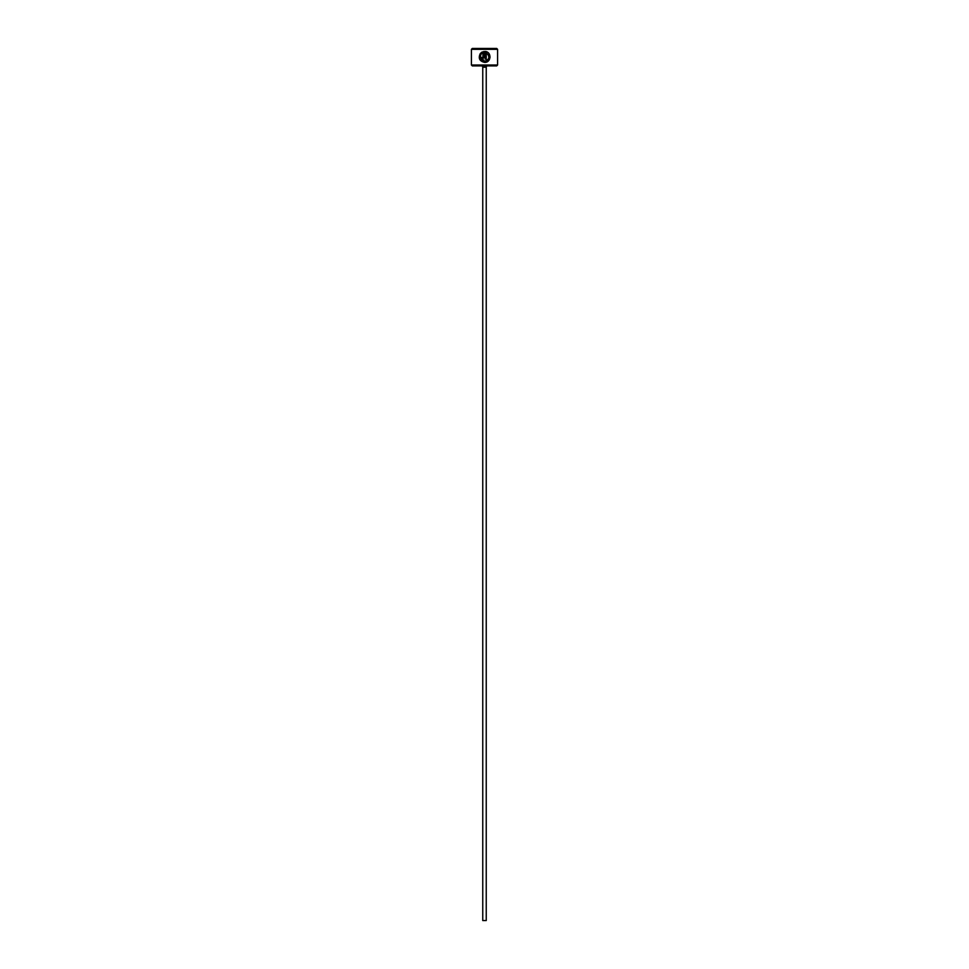 <?xml version="1.0" encoding="UTF-8"?>
<svg xmlns="http://www.w3.org/2000/svg" width="969" height="969" viewBox="0 0 969 969"><rect width="100%" height="100%" fill="white"/><g stroke="black" fill="none" stroke-linecap="round" stroke-linejoin="round"><path stroke-width="1.45" d="M484.609 61.313C489.684 59.363 490.229 56.553 486.256 52.859L486.256 59.121L485.154 59.121L485.154 51.466C491.877 51.781 491.344 62.755 484.609 62.404C479.473 61.192 478.068 58.201 480.358 53.452L481.145 54.228C479.401 58.019 480.563 60.369 484.609 61.313L480.249 56.481M486.68 62.004L488.376 60.902M488.4 60.877L490.084 57.147M482.962 57.474L481.872 57.474L482.962 57.474L482.962 52.859L481.92 53.452L481.145 52.677L484.064 51.466L484.064 57.474L482.417 59.121L480.769 57.474L481.872 57.474M497.582 65.02L496.709 65.892L472.291 65.892L471.418 65.02L497.582 65.02L497.582 49.322L471.418 49.322L472.291 48.45L496.709 48.45L497.582 49.322M486.244 920.55L482.756 920.55L482.756 67.2L486.244 67.2L486.244 920.55M481.448 65.892A1.308 1.308 0 0 1 482.756 67.2M487.552 65.892A1.308 1.308 0 0 0 486.244 67.2M471.418 65.02L471.418 49.322M481.92 53.452L482.962 52.859M482.223 51.987L481.145 52.677M480.769 57.474L482.417 59.121M488.461 54.821L488.909 57.765"/></g></svg>
